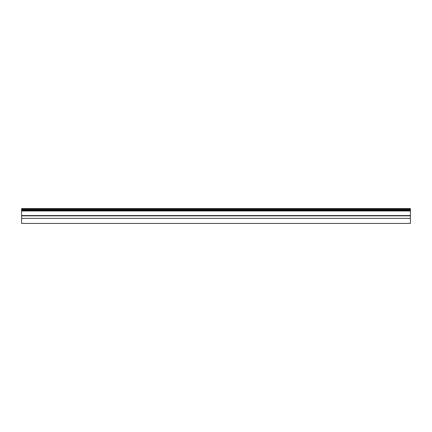 <?xml version="1.0" encoding="UTF-8"?>
<svg xmlns="http://www.w3.org/2000/svg" width="432" height="432" viewBox="0 0 432 432"><rect width="100%" height="100%" fill="white"/><g stroke="black" fill="none" stroke-linecap="round" stroke-linejoin="round"><path stroke-width="0.65" d="M410.4 218.365L21.6 218.365L21.6 223.425L410.4 223.425L410.4 208.575L21.6 208.575L410.4 208.613M21.6 218.365L21.6 210.6L410.4 210.6M21.6 210.6L21.6 208.613M21.6 215.557L410.4 215.557M21.6 215.843L410.4 215.843M21.6 210.973L410.4 210.973M21.6 209.952L410.4 209.952M21.6 209.223L410.4 209.223"/></g></svg>
